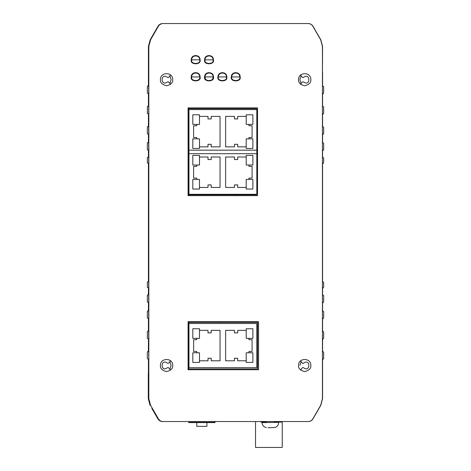<?xml version="1.0" encoding="UTF-8"?>
<svg xmlns="http://www.w3.org/2000/svg" width="471" height="471" viewBox="0 0 471 471"><rect width="100%" height="100%" fill="white"/><g stroke="black" fill="none" stroke-linecap="round" stroke-linejoin="round"><path stroke-width="0.71" d="M260.875 421.539L260.875 422.075L266.351 422.075M274.363 422.075L282.247 422.075L282.247 421.539L282.247 447.45L255.535 447.45L255.535 421.574L259.539 421.539M168.2 367.504L167.623 367.574M167.782 77.58L168.365 77.527M148.824 351.289L148.153 351.289L147.352 352.09L147.759 351.395M148.689 351.289L148.824 359.302M170.59 370.106L168.571 367.716M167.417 367.733C160.387 373.008 160.387 357.883 167.417 363.165L168.571 363.182L170.59 360.792M170.59 84.297L168.571 81.907L167.417 81.925C160.387 87.206 160.387 72.081 167.417 77.362M168.571 77.379L170.59 74.983M148.824 85.787L148.153 85.787L147.352 86.587L147.759 85.893M147.399 93.264L148.824 93.8M148.824 106.087L148.153 106.087L147.352 106.888L147.759 106.193M147.399 113.564L148.824 114.1M148.824 126.387L148.153 126.387L147.352 127.188L147.759 126.493M147.399 133.864L148.824 134.4M148.824 142.413L148.153 142.413L147.352 143.213L147.759 142.519M147.399 149.89L148.824 150.426M148.824 157.102L148.153 157.102L147.352 157.903L147.759 157.208M147.399 162.978L148.824 163.514M148.824 281.576L148.153 281.576L147.352 282.376L147.759 281.682M147.399 287.451L148.824 287.987M148.824 294.663L148.153 294.663L147.352 295.464L147.759 294.769M147.399 302.141L148.824 302.676M148.824 310.689L148.153 310.689L147.352 311.49L147.759 310.795M147.399 318.172L148.824 318.702M148.824 330.989L148.153 330.989L147.352 331.79L147.759 331.095M147.399 338.472L148.824 339.002M147.399 358.772L148.689 359.302M147.352 331.79L147.352 338.202M147.352 311.49L147.352 317.901M147.352 295.464L147.352 301.876M147.352 282.376L147.352 287.186M147.352 157.903L147.352 162.713M147.352 143.213L147.352 149.625M147.352 127.188L147.352 133.599M147.352 106.888L147.352 113.299M147.352 86.587L147.352 92.999M147.352 352.09L147.352 358.502M302.8 77.585L303.377 77.515M302.635 363.335L303.218 363.388M303.218 367.51L302.635 367.563M300.41 75.024L302.429 77.379M303.583 77.362C310.613 72.081 310.613 87.206 303.583 81.925L302.429 81.907L300.41 84.262M300.41 360.827L302.429 363.182M303.583 363.165C310.613 357.883 310.613 373.008 303.583 367.733M302.429 367.716L300.41 370.065M323.648 92.999L322.847 93.8L323.648 92.999L323.648 86.587L322.311 85.787M323.241 93.694L322.311 93.8M323.648 113.299L322.847 114.1L323.648 113.299L323.648 106.888L322.311 106.087M323.241 113.994L322.311 114.1M323.648 133.599L322.847 134.4L323.648 133.599L323.648 127.188L322.311 126.387M323.241 134.294L322.311 134.4M323.648 149.625L322.847 150.426L323.648 149.625L323.648 143.213L322.311 142.413M323.241 150.32L322.311 150.426M323.648 162.713L322.847 163.514L323.648 162.713L323.648 157.903L322.311 157.102M323.241 163.408L322.311 163.514M323.648 287.186L322.847 287.987L323.648 287.186L323.648 282.376L322.311 281.576M323.241 287.881L322.311 287.987M323.648 301.876L322.847 302.676L323.648 301.876L323.648 295.464L322.311 294.663M323.241 302.576L322.311 302.676M323.648 317.901L322.847 318.702L323.648 317.901L323.648 311.49L322.311 310.689M323.241 318.602L322.311 318.702M323.648 338.202L322.847 339.002L323.648 338.202L323.648 331.79L322.311 330.989M323.241 338.902L322.311 339.002M323.648 358.502L322.847 359.302L323.648 358.502L323.648 352.09L322.311 351.289M323.241 359.202L322.311 359.302M148.824 71.627L148.424 71.627L148.424 46.417L150.22 39.723L158.038 26.217C159.104 24.504 160.646 23.615 162.66 23.55L308.34 23.55C310.354 23.615 311.896 24.504 312.962 26.217L320.78 39.723L322.576 46.417L322.441 71.627M151.974 36.697L150.22 39.723L148.424 46.417M163.06 23.55L308.205 23.55C310.218 23.621 311.761 24.51 312.832 26.217L320.645 39.723L322.441 46.417L322.441 398.678L320.645 405.366L312.832 418.872C311.761 420.579 310.218 421.468 308.205 421.539L163.06 421.539C161.047 421.468 159.504 420.579 158.439 418.872L150.62 405.366L148.824 398.678L148.824 46.417L150.62 39.723L158.439 26.217C159.504 24.51 161.047 23.621 163.06 23.55L162.66 23.55C160.646 23.615 159.104 24.504 158.038 26.217L156.472 28.919M312.962 26.217L314.528 28.919M319.026 36.697L320.78 39.723M308.205 23.55L310.048 23.833M257.537 114.365L256.813 115.107L257.537 114.365M256.813 118.969L257.537 119.711M301.063 361.816L299.874 365.449L301.063 361.816M299.874 79.64L301.063 76.008L299.874 79.64L301.063 83.273M169.937 83.273L171.126 79.64L169.937 76.008L171.126 79.64M169.937 369.081L171.126 365.449L169.937 361.816L171.126 365.449M322.576 359.302L322.576 398.678L320.78 405.366L312.962 418.872C311.896 420.579 310.354 421.468 308.34 421.539L282.912 421.539M256.136 421.539L246.716 421.539M240.039 421.539L230.69 421.539M224.013 421.539L215.865 421.539M187.823 421.539L162.66 421.539M148.424 373.462L148.424 359.302M148.424 351.289L148.424 339.002M148.424 330.989L148.424 318.702M148.424 310.689L148.424 302.676M148.424 294.663L148.424 287.987M148.424 281.576L148.424 163.514M148.424 157.102L148.424 150.426M148.424 142.413L148.424 134.4M148.424 126.387L148.424 114.1M148.424 106.087L148.424 93.8M148.424 85.787L148.424 71.627M158.851 25.151L161.559 23.662M322.576 71.627L322.576 85.787M322.576 93.8L322.576 106.087M322.576 114.1L322.576 126.387M322.576 134.4L322.576 142.413M322.576 150.426L322.576 157.102M322.576 163.514L322.576 281.576M322.576 287.987L322.576 294.663M322.576 302.676L322.576 310.689M322.576 318.702L322.576 330.989M322.576 339.002L322.576 351.289M312.897 418.984L312.538 419.508M309.1 421.486L308.47 421.539M320.78 405.366L319.026 408.398M314.528 416.17L312.962 418.872M246.203 330.348L237.678 330.348L237.678 332.891L234.487 332.891L234.487 330.348L225.638 330.348L225.638 360.798L234.487 360.798L234.487 358.254L237.678 358.254L237.678 360.798L246.203 360.798M246.203 328.746L246.203 338.361L252.88 338.361L252.88 328.746L246.203 328.746M248.941 338.361L248.941 339.697L252.079 339.697L252.079 351.454L248.941 351.454L248.941 352.785M199.486 360.798L208.011 360.798L208.011 358.254L211.202 358.254L211.202 360.798L220.051 360.798L220.051 330.348L211.202 330.348L211.202 332.891L208.011 332.891L208.011 330.348L199.486 330.348M196.748 352.785L196.748 351.454L193.61 351.454L193.61 339.697L196.748 339.697L196.748 338.361M188.971 323.512L256.813 323.512L256.813 367.639L188.971 367.639L188.971 323.512M246.203 352.785L246.203 362.405L252.88 362.405L252.88 352.785L246.203 352.785M192.81 362.405L199.486 362.405L199.486 352.785L192.81 352.785L192.81 362.405M192.81 328.746L192.81 338.361L199.486 338.361L199.486 328.746L192.81 328.746M246.203 156.996L237.678 156.996L237.678 159.539L234.487 159.539L234.487 156.996L225.638 156.996L225.638 187.446L234.487 187.446L234.487 184.903L237.678 184.903L237.678 187.446L246.203 187.446M246.203 155.395L246.203 165.009L252.88 165.009L252.88 155.395L246.203 155.395M248.941 165.009L248.941 166.345L252.079 166.345L252.079 178.097L248.941 178.097L248.941 179.433M199.486 187.446L208.011 187.446L208.011 184.903L211.202 184.903L211.202 187.446L220.051 187.446L220.051 156.996L211.202 156.996L211.202 159.539L208.011 159.539L208.011 156.996L199.486 156.996M196.748 179.433L196.748 178.097L193.61 178.097L193.61 166.345L196.748 166.345L196.748 165.009M188.971 150.161L256.813 150.161L256.813 194.287L188.971 194.287L188.971 150.161M246.203 179.433L246.203 189.048L252.88 189.048L252.88 179.433L246.203 179.433M192.81 189.048L199.486 189.048L199.486 179.433L192.81 179.433L192.81 189.048M192.81 155.395L192.81 165.009L199.486 165.009L199.486 155.395L192.81 155.395M246.203 116.396L237.678 116.396L237.678 118.939L234.487 118.939L234.487 116.396L225.638 116.396L225.638 146.846L234.487 146.846L234.487 144.303L237.678 144.303L237.678 146.846L246.203 146.846M246.203 114.794L246.203 124.409L252.88 124.409L252.88 114.794L246.203 114.794M248.941 124.409L248.941 125.745L252.079 125.745L252.079 137.497L248.941 137.497L248.941 138.833M199.486 146.846L208.011 146.846L208.011 144.303L211.202 144.303L211.202 146.846L220.051 146.846L220.051 116.396L211.202 116.396L211.202 118.939L208.011 118.939L208.011 116.396L199.486 116.396M196.748 138.833L196.748 137.497L193.61 137.497L193.61 125.745L196.748 125.745L196.748 124.409M188.971 109.56L256.813 109.56L256.813 153.687L188.971 153.687L188.971 109.56M246.203 138.833L246.203 148.447L252.88 148.447L252.88 138.833L246.203 138.833M192.81 148.447L199.486 148.447L199.486 138.833L192.81 138.833L192.81 148.447M192.81 114.794L192.81 124.409L199.486 124.409L199.486 114.794L192.81 114.794M256.601 109.56L256.601 108.677L188.753 108.677L188.753 107.877M188.753 369.723L188.753 368.923L257.619 368.923L257.619 322.441L188.753 322.441L188.753 321.64M188.753 195.648L188.753 194.847L256.601 194.847L256.601 194.287M235.765 194.847L235.765 195.648M213.063 59.74L213.063 59.852C213.281 54.683 204.832 54.683 205.05 59.852L205.05 59.74M199.704 59.74L199.71 59.852C199.928 54.683 191.473 54.683 191.697 59.852L191.697 59.74M239.774 76.838L239.774 76.944C239.992 71.78 231.538 71.78 231.761 76.944L231.761 76.838M213.063 76.838L213.063 76.944C213.31 82.113 204.803 82.113 205.05 76.944L205.05 76.838M199.704 76.838L199.71 76.944C199.928 71.78 191.473 71.78 191.697 76.944L191.697 76.838M226.416 76.838L226.416 76.944C226.639 71.78 218.185 71.78 218.403 76.944L218.409 76.838M220.275 321.64L220.275 322.441M215.064 421.539L215.064 422.34L188.753 422.34L188.753 421.539L188.753 422.611L214.935 422.611L214.935 421.539M205.05 59.852C203.625 64.609 214.488 64.609 213.063 59.852L205.05 59.852M191.697 59.852C190.272 64.609 201.135 64.609 199.71 59.852L191.697 59.852M231.761 76.944C230.337 81.701 241.199 81.701 239.774 76.944L231.761 76.944M213.063 76.944C213.281 71.78 204.832 71.78 205.05 76.944C203.625 81.701 214.488 81.701 213.063 76.944L205.05 76.944M191.697 76.944C190.272 81.701 201.135 81.701 199.71 76.944L191.697 76.944M218.403 76.944C216.984 81.701 227.84 81.701 226.416 76.944L218.403 76.944M188.753 322.441L188.753 368.923M188.753 108.677L188.753 194.847M206.922 422.611L206.922 426.349L196.772 426.349L196.772 422.611M231.332 76.944C229.766 82.178 241.717 82.178 240.145 76.944C240.393 71.262 231.09 71.262 231.332 76.944L231.332 76.838M160.446 365.337L160.44 365.449C160.093 368.351 162.142 370.4 166.587 371.59C171.032 370.4 173.081 368.351 172.727 365.449C173.069 357.524 160.105 357.524 160.44 365.449L160.446 365.555M160.446 79.534L160.44 79.64C160.093 82.549 162.142 84.597 166.587 85.787C171.032 84.597 173.081 82.549 172.727 79.64C173.069 71.722 160.105 71.722 160.44 79.64L160.446 79.752M298.537 79.534L298.537 79.64C298.19 82.549 300.239 84.597 304.678 85.787C309.123 84.597 311.172 82.549 310.825 79.64C311.16 71.722 298.202 71.722 298.537 79.64L298.537 79.752M298.537 365.337L298.537 365.449C298.19 368.351 300.239 370.4 304.678 371.59C309.123 370.4 311.172 368.351 310.825 365.449C311.16 357.524 298.202 357.524 298.537 365.449L298.537 365.555M200.081 76.997L200.081 76.944C200.322 71.262 191.026 71.262 191.267 76.944C189.701 82.178 201.647 82.178 200.081 76.944L200.081 76.838M188.088 107.877L188.088 195.648L257.537 195.648L257.537 107.877L188.088 107.877M188.088 321.64L188.088 369.723L258.55 369.723L258.55 321.64L188.088 321.64M200.081 59.905L200.081 59.852C200.322 54.165 191.026 54.165 191.267 59.852C189.701 65.08 201.647 65.08 200.081 59.852L200.081 59.74M213.434 59.905L213.44 59.852C213.681 54.165 204.379 54.165 204.62 59.852C203.054 65.08 215.006 65.08 213.44 59.852L213.434 59.74M213.434 76.997L213.44 76.944C213.681 71.262 204.379 71.262 204.62 76.944C203.054 82.178 215.006 82.178 213.44 76.944L213.434 76.838M226.792 76.997L226.792 76.944C227.034 71.262 217.737 71.262 217.979 76.944C216.413 82.178 228.358 82.178 226.792 76.944L226.792 76.838M312.832 418.872L320.427 405.743M312.762 418.984L312.403 419.508L312.762 418.984M308.97 421.486L308.334 421.539L308.97 421.486M162.931 421.539L162.301 421.486M158.862 419.508L158.503 418.984M150.838 405.743L150.62 405.366M150.62 39.723L150.838 39.346M158.503 26.105L158.862 25.587M162.301 23.603L162.931 23.55M308.334 23.55L308.97 23.603M312.403 25.587L312.762 26.105M320.427 39.346L320.645 39.723M308.205 421.539L162.524 421.539C160.511 421.468 158.974 420.579 157.903 418.872L156.337 416.17M151.839 408.398L157.903 418.872M162.395 421.539L161.765 421.486M158.333 419.508L157.968 418.984M322.441 376.135L322.441 398.678M148.824 373.462L148.288 373.462L148.288 398.678L150.084 405.366M267.987 427.686L274.34 427.597M266.327 427.597L266.351 427.621C263.701 426.985 262.276 425.313 262.076 422.611L278.638 422.34L262.082 422.611M274.387 427.597L274.363 427.621C277.019 426.985 278.438 425.313 278.638 422.611M148.689 85.787L148.689 93.8M148.689 106.087L148.689 114.1M148.689 126.387L148.689 134.4M148.689 142.413L148.689 150.426M148.689 157.102L148.689 163.514M148.689 281.576L148.689 287.987M148.689 294.663L148.689 302.676M148.689 310.689L148.689 318.702M148.689 330.989L148.689 339.002M148.824 68.96L148.424 68.96M148.288 376.135L148.824 376.135M266.351 422.34L266.351 421.539M274.363 421.539L274.363 422.34"/></g></svg>
